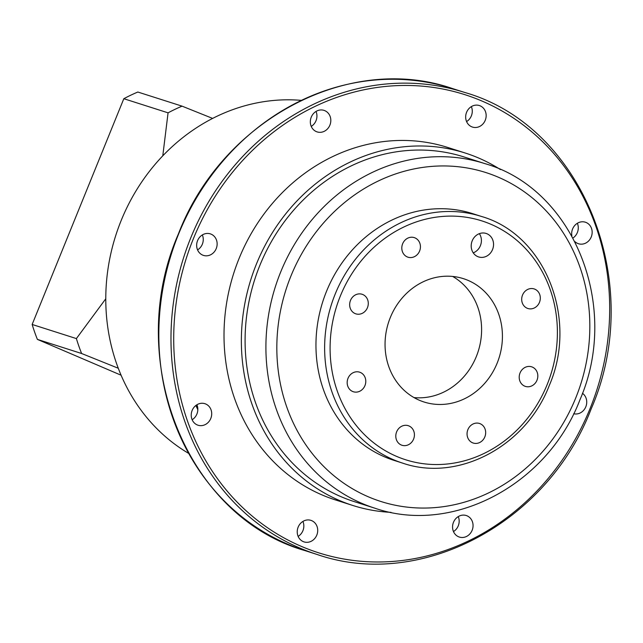 <?xml version="1.0" encoding="UTF-8"?>
<svg xmlns="http://www.w3.org/2000/svg" width="643" height="643" viewBox="0 0 643 643"><rect width="100%" height="100%" fill="white"/><g stroke="black" fill="none" stroke-linecap="round" stroke-linejoin="round"><path stroke-width="0.96" d="M188.552 453.331A189.074 169.503 -72.3 0 1 121.214 220.412A189.074 169.503 -72.3 0 1 301.229 100.364M573.017 237.966A11.301 10.135 107.7 0 0 577.366 232.533A11.301 10.135 107.7 0 0 577.366 223.274M466.585 121.575A11.301 10.135 107.7 0 0 471.359 115.869A11.301 10.135 107.7 0 0 471.359 106.609M311.244 126.406A11.301 10.135 107.7 0 0 316.018 120.699A11.301 10.135 107.7 0 0 316.026 111.44M197.57 249.902A11.301 10.135 107.7 0 0 202.344 244.195A11.301 10.135 107.7 0 0 202.344 234.936M192.136 419.726A11.301 10.135 107.7 0 0 196.911 414.02A11.301 10.135 107.7 0 0 196.919 404.76M298.143 536.391A11.301 10.135 107.7 0 0 302.917 530.684A11.301 10.135 107.7 0 0 302.925 521.425M453.484 531.56A11.301 10.135 107.7 0 0 458.258 525.853A11.301 10.135 107.7 0 0 458.258 516.594M571.876 235.885A11.301 10.135 -72.3 0 1 572.591 228.98A11.301 10.135 -72.3 0 1 585.355 222.205A11.301 10.135 -72.3 0 1 591.239 236.962A11.301 10.135 -72.3 0 1 578.483 243.745A11.301 10.135 -72.3 0 1 574.979 241.68M485.24 120.297A11.301 10.135 -72.3 0 1 472.476 127.073A11.301 10.135 -72.3 0 1 466.585 112.316A11.301 10.135 -72.3 0 1 479.348 105.54A11.301 10.135 -72.3 0 1 485.24 120.297M329.899 125.128A11.301 10.135 -72.3 0 1 317.136 131.903A11.301 10.135 -72.3 0 1 311.252 117.147A11.301 10.135 -72.3 0 1 324.016 110.371A11.301 10.135 -72.3 0 1 329.899 125.128M216.217 248.624A11.301 10.135 -72.3 0 1 203.461 255.4A11.301 10.135 -72.3 0 1 197.57 240.643A11.301 10.135 -72.3 0 1 210.333 233.867A11.301 10.135 -72.3 0 1 216.217 248.624M210.791 418.448A11.301 10.135 -72.3 0 1 198.028 425.224A11.301 10.135 -72.3 0 1 192.144 410.467A11.301 10.135 -72.3 0 1 204.908 403.691A11.301 10.135 -72.3 0 1 210.791 418.448M316.798 535.113A11.301 10.135 -72.3 0 1 304.035 541.896A11.301 10.135 -72.3 0 1 298.151 527.131A11.301 10.135 -72.3 0 1 310.915 520.356A11.301 10.135 -72.3 0 1 316.798 535.113M472.139 530.282A11.301 10.135 -72.3 0 1 459.375 537.066A11.301 10.135 -72.3 0 1 453.484 522.301A11.301 10.135 -72.3 0 1 466.247 515.525A11.301 10.135 -72.3 0 1 472.139 530.282M582.454 393.291A11.301 10.135 -72.3 0 1 585.813 406.786A11.301 10.135 -72.3 0 1 573.669 413.738M352.79 505.462L335.437 499.924A184.967 165.822 -72.3 0 1 239.108 258.422A184.967 165.822 -72.3 0 1 447.946 147.512L465.291 153.05A184.967 165.822 107.7 0 0 256.461 263.96A184.967 165.822 107.7 0 0 352.79 505.462A184.967 165.822 107.7 0 0 391.008 512.35M500.439 169.575A184.967 165.822 107.7 0 0 465.291 153.05M354.044 501.548A180.86 162.132 -72.3 0 1 259.852 265.406A180.86 162.132 -72.3 0 1 464.045 156.964L484.862 163.611A180.86 162.132 107.7 0 0 280.669 272.053A180.86 162.132 107.7 0 0 374.861 508.195L354.044 501.548M393.958 460.356A129.476 116.078 -72.3 0 1 326.523 291.303A129.476 116.078 -72.3 0 1 472.709 213.661L481.382 216.434A129.476 116.078 107.7 0 0 335.196 294.068A129.476 116.078 107.7 0 0 402.631 463.121L393.958 460.356M364.959 385.583A10.28 9.211 -72.3 0 1 353.361 391.748A10.28 9.211 -72.3 0 1 348.008 378.325A10.28 9.211 -72.3 0 1 359.606 372.168A10.28 9.211 -72.3 0 1 364.959 385.583M413.586 439.097A10.28 9.211 -72.3 0 1 401.979 445.261A10.28 9.211 -72.3 0 1 396.635 431.847A10.28 9.211 -72.3 0 1 408.233 425.682A10.28 9.211 -72.3 0 1 413.586 439.097M484.838 436.886A10.28 9.211 -72.3 0 1 473.24 443.043A10.28 9.211 -72.3 0 1 467.887 429.628A10.28 9.211 -72.3 0 1 479.493 423.472A10.28 9.211 -72.3 0 1 484.838 436.886M536.985 380.238A10.28 9.211 -72.3 0 1 525.387 386.395A10.28 9.211 -72.3 0 1 520.034 372.98A10.28 9.211 -72.3 0 1 531.632 366.815A10.28 9.211 -72.3 0 1 536.985 380.238M539.477 302.331A10.28 9.211 -72.3 0 1 527.871 308.495A10.28 9.211 -72.3 0 1 522.526 295.081A10.28 9.211 -72.3 0 1 534.124 288.916A10.28 9.211 -72.3 0 1 539.477 302.331M419.598 251.035A10.28 9.211 -72.3 0 1 407.992 257.192A10.28 9.211 -72.3 0 1 402.639 243.777A10.28 9.211 -72.3 0 1 414.245 237.613A10.28 9.211 -72.3 0 1 419.598 251.035M367.45 307.684A10.28 9.211 -72.3 0 1 355.844 313.848A10.28 9.211 -72.3 0 1 350.491 300.426A10.28 9.211 -72.3 0 1 362.097 294.269A10.28 9.211 -72.3 0 1 367.45 307.684M497.143 363.182A64.742 58.039 -72.3 0 1 424.05 402.004A64.742 58.039 -72.3 0 1 390.333 317.481A64.742 58.039 -72.3 0 1 463.426 278.66A64.742 58.039 -72.3 0 1 497.143 363.182M492.546 249.54A12.33 11.052 -72.3 0 1 478.625 256.935A12.33 11.052 -72.3 0 1 472.203 240.836A12.33 11.052 -72.3 0 1 486.124 233.441A12.33 11.052 -72.3 0 1 492.546 249.54M473.24 252.852A12.33 11.052 107.7 0 0 480.401 245.666A12.33 11.052 107.7 0 0 479.365 233.65M413.996 397.575A64.742 58.039 107.7 0 0 476.326 356.535A64.742 58.039 107.7 0 0 452.664 276.442M121.093 375.215L37.39 339.391A180.86 162.132 -72.3 0 1 32.15 324.466L76.388 338.588L105.782 298.77M32.15 324.466L123.818 98.709L168.064 112.838L162.783 155.839M76.388 338.588A180.86 162.132 107.7 0 0 81.629 353.513L118.272 368.246M37.39 339.391L81.629 353.513M212.632 118.416L182.073 106.151L137.835 92.029A180.86 162.132 -72.3 0 0 123.818 98.709M182.073 106.151A180.86 162.132 107.7 0 0 168.064 112.838M197.819 408.667A195.247 175.033 -72.3 0 1 196.252 405.194M178.625 233.948A242.515 217.406 -72.3 0 1 452.431 88.533C348.836 52.581 222.004 119.976 178.416 233.907C123.552 359.485 186.293 516.876 304.927 550.585A242.515 217.406 -72.3 0 1 178.625 233.948M317.071 554.467C420.675 590.419 547.506 523.024 591.094 409.093C645.958 283.515 583.217 126.124 464.576 92.415A242.515 217.406 107.7 0 0 190.77 237.83A242.515 217.406 107.7 0 0 317.071 554.467L304.927 550.585M590.057 408.602A240.458 215.566 107.7 0 0 482.097 101.088A240.458 215.566 107.7 0 0 193.334 238.834A240.458 215.566 107.7 0 0 301.294 546.349A240.458 215.566 107.7 0 0 590.057 408.602M575.742 397.953A172.637 154.77 107.7 0 0 498.237 177.171A172.637 154.77 107.7 0 0 290.917 276.064A172.637 154.77 107.7 0 0 368.431 496.846A172.637 154.77 107.7 0 0 575.742 397.953M547.161 384.586A125.369 112.388 107.7 0 0 490.874 224.254A125.369 112.388 107.7 0 0 340.324 296.077A125.369 112.388 107.7 0 0 396.61 456.401A125.369 112.388 107.7 0 0 547.161 384.586M195.874 405.484L197.827 409.728M464.576 92.415L452.431 88.533M484.862 163.611C573.998 189.042 620.72 306.566 579.89 399.938C547.498 484.693 452.76 535.161 374.861 508.195M481.382 216.434C545.023 234.566 578.491 318.663 549.235 385.583C526.014 446.314 458.234 482.387 402.631 463.121"/></g></svg>
